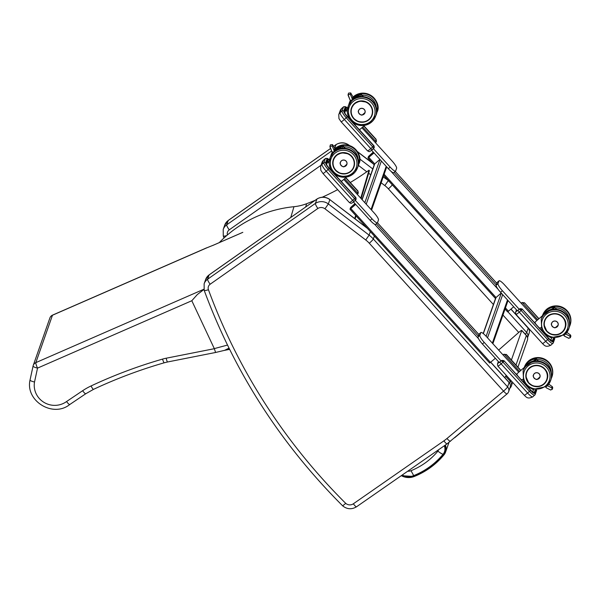 <?xml version="1.0" encoding="UTF-8"?>
<svg xmlns="http://www.w3.org/2000/svg" width="601" height="601" viewBox="0 0 601 601"><rect width="100%" height="100%" fill="white"/><g stroke="black" fill="none" stroke-linecap="round" stroke-linejoin="round"><path stroke-width="0.9" d="M353.448 201.951L370.178 220.379A7.415 1.495 49.1 0 0 375.595 224.368L377.428 222.783A7.415 1.495 49.1 0 0 377.526 222.633L378.472 219.936A7.415 1.495 49.1 0 0 374.085 212.867L343.742 179.444M518.753 372.222L486.314 336.492A7.415 1.495 49.1 0 0 480.898 332.503L479.065 334.088A7.415 1.495 49.1 0 0 478.967 334.239L478.02 336.928A7.415 1.495 49.1 0 0 482.408 343.997L499.251 362.546M483.212 333.525L495.66 298.066A1.337 1.3 19.3 0 1 496.028 297.525L501.219 293.033M536.903 320.521L504.457 284.791A7.415 1.495 49.1 0 0 499.04 280.802L497.207 282.387A7.415 1.495 49.1 0 0 497.11 282.538L496.163 285.227A7.415 1.495 49.1 0 0 500.55 292.296L517.393 310.845M505.05 309.004L507.62 311.881L513.697 306.78M362.02 199.585L374.355 164.449A1.337 1.3 19.3 0 1 374.724 163.908L379.907 159.415M361.885 127.743L392.228 161.166A7.415 1.495 -130.9 0 1 396.615 168.235L395.668 170.932A7.415 1.495 -130.9 0 1 395.571 171.082L393.745 172.667A7.415 1.495 -130.9 0 1 388.321 168.678L371.591 150.25M373.266 152.098L368.511 156.425L367.955 158.04L374.032 152.939M373.356 152.188L369.315 155.727L368.759 157.312L373.95 152.842M499.04 280.802A7.415 1.495 49.1 0 0 498.943 280.952L497.996 283.642A7.415 1.495 49.1 0 0 502.383 290.711L519.219 309.267M345.703 110.186A4.943 0.999 -130.9 0 1 347.318 111.703M395.571 171.082A7.415 1.495 -130.9 0 1 390.154 167.093L373.431 148.68M354.936 203.589L350.548 207.585L350 209.201L355.694 204.43M355.018 203.679L351.36 206.894L350.804 208.472L355.612 204.332M350.037 209.208L489.665 363.042L495.367 358.271M480.898 332.503A7.415 1.495 49.1 0 0 480.8 332.654L479.853 335.343A7.415 1.495 49.1 0 0 484.233 342.412L501.076 360.968M329.175 163.404A4.943 0.999 49.1 0 0 327.56 161.894M355.289 200.381L372.004 218.794A7.415 1.495 49.1 0 0 377.428 222.783L478.862 334.524M529.203 332.999L529.203 332.999A4.943 4.943 0 0 0 528.204 328.041A4.943 0.556 137.8 0 1 528.204 328.191A4.943 4.808 19.3 0 1 529.203 332.999L527.693 337.304A4.943 4.943 0 0 1 527.535 337.694A4.943 4.808 -160.7 0 0 527.693 337.304L527.693 337.304A4.943 4.808 -160.7 0 0 526.686 332.496A4.943 0.556 137.8 0 1 525.304 334.239M333.578 146.396L335.997 144.691A11.119 10.818 19.3 0 1 348.941 145.247L348.956 145.104C344.756 142.227 340.466 142.054 336.079 144.578L334.697 148.394M389.531 181.81A30.884 30.05 -160.7 0 0 388.201 180.736L384.835 185.596A25.948 25.242 19.3 0 1 388.381 188.849L493.398 304.519M507.176 393.753A4.943 0.992 -129.9 0 1 507.109 393.85A4.943 0.992 -129.9 0 1 503.563 391.138A4.943 0.556 -42.2 0 0 507.597 386.894L509.115 382.582A4.943 0.556 -42.2 0 0 509.115 382.431A4.943 4.943 0 0 1 510.114 387.39L510.114 387.39A4.943 4.808 -160.7 0 0 509.115 382.582L490.701 362.305M443.899 440.849A44.482 43.272 -160.7 0 0 446.964 438.512L503.563 391.138L369.292 243.247A4.943 0.556 -42.2 0 0 373.334 238.995L507.597 386.894A4.943 4.808 19.3 0 1 508.604 391.702L508.604 391.702A4.943 4.943 0 0 1 507.109 393.85L447.099 443.831L356.551 506.771A4.943 0.932 55.2 0 1 353.35 503.796L443.899 440.849A4.943 0.932 55.2 0 0 447.099 443.831M317.854 208.464L210.155 284.228A4.943 0.939 -125.1 0 1 207.608 279.217L315.397 203.393A11.119 10.818 19.3 0 1 328.341 203.949L324.976 208.81A6.175 6.01 -160.7 0 0 317.854 208.464C316.164 205.97 315.345 204.28 315.397 203.393L316.915 199.081L209.125 274.912A4.943 0.939 -125.1 0 1 209.201 274.8L316.915 199.081A11.119 10.818 -160.7 0 1 329.851 199.637L366.91 227.824M210.155 284.228A4.943 4.808 -160.7 0 0 208.442 289.727A589.333 573.399 -160.7 0 0 345.733 503.375L342.743 505.772M356.551 506.771C351.765 509.648 347.16 509.363 342.743 505.922L342.735 505.922C280.547 443.763 234.36 371.906 204.182 290.351L204.13 283.815A9.886 9.616 19.3 0 1 207.608 279.217L209.125 274.912A9.886 9.616 -160.7 0 0 205.64 279.503L209.201 274.8M367.361 228.327L329.851 199.637L328.341 203.949L369.112 235.126L365.746 239.994L324.976 208.81M224.383 350.391L229.124 348.715A1.352 0.451 51.1 0 0 228.62 348.34L224.579 350.338L215.504 352.494L167.544 361.982A4.943 0.593 -101.2 0 1 166.207 358.211A44.482 43.272 -160.7 0 0 162.525 359.105A485.728 472.596 -160.7 0 0 91.052 385.955A64.247 62.512 -160.7 0 0 82.638 390.718L66.553 401.543C68.341 403.88 69.438 404.834 69.836 404.413M224.346 350.398L229.394 349.399L229.259 348.655M214.204 244.825L214.895 244.547M242.812 232.354L213.167 245.298A41.416 6.911 -25.2 0 0 206.556 247.943L214.58 244.682M203.844 289.254L35.835 362.628A4.943 0.789 66.4 0 0 37.532 368.113L191.809 300.733L197.308 294.558L203.912 289.494M227.494 345.072L214.302 348.61L215.556 352.389M66.553 401.543A20.186 19.638 19.3 0 1 43.926 402.339A20.186 19.638 19.3 0 1 34.52 382.003L37.532 368.113A4.943 1.134 -167.8 0 1 33.078 365.994L30.05 379.967C25.107 400.912 52.993 418.078 69.761 404.518L85.77 393.745A4.943 0.924 -123.9 0 1 82.638 390.718M34.52 382.003C31.605 381.342 30.118 380.651 30.058 379.937L30.05 379.967M33.078 365.994L33.078 365.994A4.943 1.134 -167.8 0 1 33.085 365.956A4.943 4.808 -160.7 0 1 33.25 365.4A4.943 4.943 0 0 0 33.078 365.994L30.058 379.937M206.684 247.807L52.565 315.112A4.943 0.789 66.4 0 0 52.467 315.232L35.835 362.628A4.943 4.808 -160.7 0 0 33.25 365.4L49.875 318.004A4.943 4.808 19.3 0 1 52.467 315.232L206.556 247.943M191.809 300.733L214.302 348.61M402.189 475.045A13.763 13.387 -160.7 0 0 413.706 475.624C425.328 470.906 435.109 463.799 443.05 454.296A8.707 8.474 -160.7 0 0 444.297 445.777M413.706 475.624L411.009 470.703A7.49 7.287 19.3 0 1 407.711 471.207M509.738 388.464L510.414 387.668A4.943 4.943 0 0 0 511.301 386.12A4.943 4.808 -160.7 0 1 510.452 387.592A4.943 1.067 -139.8 0 1 510.414 387.668L510.414 387.668A4.943 1.067 -139.8 0 1 509.986 387.765M506.087 375.189L505.696 376.309A4.943 0.548 137.4 0 1 504.727 377.608M498.642 350.067L518.498 332.646A4.943 0.548 137.4 0 1 521.758 330.377A4.943 0.548 137.4 0 1 521.758 330.535L511.413 360.014M517.341 310.792L519.489 309.027L522.201 309.432L519.272 312.159L545.716 341.293L547.639 339.625L521.187 310.492L519.474 309.087L518.1 310.274A1.976 0.398 49.1 0 0 519.272 312.159A4.943 0.556 137.8 0 1 515.989 314.398L542.44 343.532A4.943 0.556 -42.2 0 0 545.716 341.293A7.167 1.45 49.1 0 0 550.959 345.147C545.903 347.513 544.761 345.8 542.44 343.532M552.973 343.336A7.167 1.45 -130.9 0 1 552.875 343.479A7.167 1.45 -130.9 0 1 547.639 339.625L548.645 338.566L522.277 309.214L548.721 338.31L522.066 308.944L520.135 308.659A1.976 1.923 -160.7 0 0 519.489 309.027M551.68 337.89L550.839 340.294M538.827 318.853L524.523 302.806L521.668 302.836A1.976 1.923 19.3 0 1 522.307 302.468L537.722 319.815M521.668 302.836L521.202 303.235M524.448 303.024L522.216 302.739M524.485 302.769L521.908 302.596M375.392 142.617L375.85 142.219A1.976 1.923 19.3 0 0 376.166 141.866M362.704 127.029L376.211 141.904L376.031 139.237M376.211 141.904L375.993 139.5L363.808 126.075M347.333 110.231A3.704 0.751 49.1 0 0 345.981 109.39M373.709 148.417L374.25 147.433L374.032 145.885L347.37 116.519L373.822 145.69L374.22 147.561M374.318 147.35L372.259 149.694C368.631 152.729 369.082 151.392 367.534 150.874L341.083 121.74L338.949 118.592L338.769 114.663A4.943 4.808 19.3 0 1 340.128 112.665A7.167 1.45 49.1 0 0 344.365 119.501L370.817 148.627A1.976 0.398 -130.9 0 0 372.259 149.694A1.976 0.398 -130.9 0 0 372.289 149.657L373.694 148.455L372.733 146.967L346.289 117.834A7.167 1.45 -130.9 0 1 342.052 110.997L343.464 106.963L341.548 108.623L340.128 112.665L342.052 110.997A1.232 1.202 19.3 0 1 343.787 111.117L345.207 107.076A5.927 1.194 -130.9 0 1 347.611 108.172M566.142 333.427L565.473 334.096M566.893 332.428L570.544 335.042L570.89 336.147L570.326 337.754L568.584 338.175M570.304 334.907L569.868 336.139L570.326 337.754M563.911 335.456L564.617 336.169M548.615 310.664A14.244 13.861 19.3 0 1 553.791 309.177L554.535 307.096L556.458 309.312L554.543 307.088L542.635 315.555A14.492 14.101 19.3 0 1 554.535 307.096L554.453 307.291M569.891 324.3L569.545 325.975M542.132 316.975L542.793 315.412M551.973 326.02A3.411 3.321 19.3 0 1 555.963 321.182A3.411 3.321 19.3 0 1 556.053 327.455M352.299 99.398L352.449 98.046L352.892 98.955M351.938 100.352L352.209 98.744L350.391 94.38L348.069 94.605L350.06 99.976L351.638 100.637M350.391 94.38L350.721 92.922L348.595 93.102L348.069 94.605M352.637 97.512L352.99 96.956L352.855 97.948M361.329 94.56L363.335 96.581L361.411 94.357L360.788 96.137A14.492 14.101 -160.7 0 0 352.163 99.924L352.464 99.075M376.767 111.568L376.421 113.236M355.491 97.933A14.244 13.861 19.3 0 1 360.668 96.445L361.118 96.521M353.749 97.693L352.329 99.45A14.492 14.101 19.3 0 1 353.478 98.489L353.749 97.723M350.774 100.735A14.492 14.101 -160.7 0 0 349.474 103.004L349.534 102.996A14.447 14.056 19.3 0 1 350.826 100.758M349.181 103.83L349.181 103.838A14.492 14.101 19.3 0 1 351.067 100.803L349.474 103.004M359.714 114.243A3.411 3.321 19.3 0 1 362.884 108.503A3.411 3.321 19.3 0 1 361.764 114.964M499.198 362.493L501.347 360.728L504.059 361.133L501.129 363.86L527.573 392.994L529.496 391.326L503.045 362.193L501.332 360.788L499.957 361.975A1.976 0.398 49.1 0 0 501.129 363.86A4.943 0.556 137.8 0 1 497.846 366.099L524.29 395.233A4.943 0.556 -42.2 0 0 527.573 392.994A7.167 1.45 49.1 0 0 532.817 396.848C527.761 399.214 526.619 397.501 524.29 395.233M534.83 395.037A7.167 1.45 -130.9 0 1 534.732 395.18A7.167 1.45 -130.9 0 1 529.496 391.326L530.503 390.267L504.134 360.916L530.578 390.011L503.916 360.645L501.993 360.36A1.976 1.923 -160.7 0 0 501.347 360.728M533.538 389.591L532.689 391.995M503.045 354.913L503.518 354.537A1.976 1.923 19.3 0 1 504.164 354.169L519.572 371.516M503.518 354.537L503.06 354.936M520.676 370.554L506.305 354.725L504.074 354.44M506.305 354.725L503.758 354.297M357.242 194.318L357.708 193.92A1.976 1.923 19.3 0 0 358.023 193.567M344.561 178.73L358.061 193.605L357.888 190.938M358.061 193.605L357.85 191.201L345.665 177.776M329.19 161.932A3.704 0.751 49.1 0 0 327.838 161.091M355.567 200.118L356.108 199.134L355.89 197.586L329.228 168.22L355.679 197.391L356.077 199.262M356.168 199.051L354.117 201.395C350.488 204.43 350.939 203.093 349.391 202.575L322.94 173.441L320.806 170.293L320.618 166.364A4.943 4.808 19.3 0 1 321.986 164.366A7.167 1.45 49.1 0 0 326.223 171.202L352.667 200.328A1.976 0.398 -130.9 0 0 354.117 201.395A1.976 0.398 -130.9 0 0 354.139 201.358L355.552 200.156L354.59 198.668L328.146 169.535A7.167 1.45 -130.9 0 1 323.901 162.698L325.321 158.664L323.398 160.324L321.986 164.366L323.901 162.698A1.232 1.202 19.3 0 1 325.644 162.818L327.064 158.777A5.927 1.194 -130.9 0 1 329.468 159.874M547.999 385.128L547.331 385.797M548.751 384.129L552.402 386.743L552.747 387.848L552.184 389.456L550.441 389.876M552.161 386.608L551.726 387.84L552.184 389.456M545.768 387.157L546.474 387.87M530.473 362.365A14.244 13.861 19.3 0 1 535.649 360.878L536.392 358.797L538.316 361.013L536.31 358.992M551.748 376.001L551.402 377.676M524.65 367.151L523.989 368.676M533.831 377.721A3.411 3.321 19.3 0 1 537.82 372.883A3.411 3.321 19.3 0 1 537.91 379.156M334.148 151.099L334.306 149.747L334.749 150.656M333.795 152.053L334.066 150.445L332.248 146.081L329.926 146.306L331.917 151.677L333.495 152.338M332.248 146.081L332.578 144.623L330.452 144.803L329.926 146.306M334.494 149.213L334.84 148.657L334.712 149.649M343.186 146.261L345.192 148.282L343.269 146.058L334.757 149.739A14.492 14.101 19.3 0 1 343.269 146.066L342.645 147.838A14.492 14.101 -160.7 0 0 334.021 151.625M358.624 163.269L358.279 164.937M337.341 149.634A14.244 13.861 19.3 0 1 342.525 148.146L342.968 148.222M335.328 150.19L334.186 151.151A14.492 14.101 19.3 0 1 335.328 150.19L335.598 149.424M335.328 150.197L335.606 149.394M332.631 152.436A14.492 14.101 -160.7 0 0 331.324 154.705L331.391 154.697A14.447 14.056 19.3 0 1 332.684 152.459M331.038 155.531L331.038 155.539A14.492 14.101 19.3 0 1 332.924 152.504L331.324 154.705M341.571 165.944A3.411 3.321 19.3 0 1 344.734 160.204A3.411 3.321 19.3 0 1 343.622 166.665M314.999 200.373A275.844 268.264 16.5 0 1 306.623 203.709A49.417 48.065 16.5 0 1 293.964 206.699A121.943 118.592 -163.5 0 0 219.222 242.661M361.133 198.6L369.397 170.669L369.022 170.173A275.844 268.264 16.5 0 1 350.278 182.524M337.657 189.653A275.844 268.264 16.5 0 1 322.249 197.218M369.022 170.173L360.743 198.172M355.642 215.413L354.755 218.403A275.844 268.264 16.5 0 1 354.665 218.464M356.032 215.842L355.146 218.832M502.676 294.64L487.524 337.822M507.499 299.952L492.347 343.133M384.129 174.275L496.028 297.525L483.354 333.638M501.294 293.115L486.141 336.297M390.86 171.172L498.161 289.374M505.441 307.892L508.506 311.273M386.195 166.334L371.035 209.516M368.841 157.432L374.724 163.908L362.148 199.72M379.99 159.498L364.83 202.68M381.372 161.023L366.219 204.205M496.832 283.334L395.21 171.398L496.824 283.364M368 158.04L374.198 164.877M383.738 175.387L495.509 298.494M394.076 172.374L496.268 284.934M369.517 155.516L370.111 156.17M369.315 155.727L369.885 156.365M500.55 292.296L502.383 290.711M496.163 285.227L497.996 283.642M497.11 282.538L498.943 280.952M390.154 167.093L388.321 168.678M350.886 208.6L490.551 362.441M374.626 224.233L478.486 338.633M376.316 223.745L478.313 336.102M351.555 206.676L352.156 207.33M351.36 206.894L351.931 207.525M482.408 343.997L484.233 342.412M478.02 336.928L479.853 335.343M478.967 334.239L480.8 332.654M370.178 220.379L372.004 218.794M330.573 148.455L228.29 220.409A4.943 0.939 54.9 0 0 228.215 220.514L330.595 148.492M228.29 220.409L224.729 225.112A9.886 9.616 19.3 0 1 228.215 220.514L226.697 224.827A4.943 0.939 54.9 0 0 229.244 229.837L321.002 165.283M357.475 151.775L373.138 163.75M510.933 309.169L528.204 328.191L526.686 332.496L507.875 311.776M392.295 184.845A4.943 0.556 137.8 0 1 388.381 188.849M502.932 315.029L518.738 332.436M331.639 151.001L226.697 224.827A9.886 9.616 -160.7 0 0 223.219 229.417L223.271 235.953A4.943 0.894 -20.2 0 0 226.652 235.607M329.153 159.55L329.626 159.22M227.411 234.953A4.943 4.808 19.3 0 1 229.244 229.837M358.339 165.328L366.768 171.781M368.638 173.208L370.719 174.801M381.147 182.779L384.835 185.596M388.299 180.45L383.205 176.912M372.778 168.941L359.646 158.897M334.892 148.748A11.119 10.818 -160.7 0 0 334.885 148.748L335.366 148.319A14.597 14.199 19.3 0 1 353.103 147.328A14.597 14.199 19.3 0 1 358.865 163.915C364.379 154.307 349.068 137.539 335.366 148.319A14.597 14.199 19.3 0 0 334.892 148.763M208.442 289.727A4.943 0.894 159.8 0 1 204.182 290.351M345.733 503.375A6.175 6.01 -160.7 0 0 353.35 503.796M446.964 438.512A4.943 0.992 50.1 0 0 450.51 441.224M369.292 243.247A25.948 25.242 -160.7 0 0 365.746 239.994M370.344 231.61L369.112 235.126A30.884 30.05 19.3 0 1 373.334 238.995L374.37 236.043M225.12 350.218L229.357 349.384M85.853 393.632A4.943 0.924 -123.9 0 1 85.77 393.745L93.531 389.35A4.943 0.811 -115.1 0 1 91.052 385.955M167.544 361.982L164.268 362.779A4.943 0.676 -106.1 0 1 162.525 359.105M214.332 348.693L166.207 358.211M444.635 445.544A9.113 8.865 19.3 0 1 443.365 454.544C435.379 464.1 425.546 471.244 413.871 475.984L414.217 476.495L413.871 475.984A14.161 13.778 19.3 0 1 401.829 475.301M443.365 454.544L443.989 454.852C435.935 464.513 426.004 471.732 414.202 476.51L401.303 475.661A14.905 14.499 -160.7 0 0 414.179 476.51M414.217 476.495C426.004 471.71 435.935 464.49 443.996 454.844L443.996 454.844A9.856 9.586 -160.7 0 0 445.341 445.048M443.05 454.296A7.415 1.608 -140.4 0 1 437.904 451.148C430.617 459.863 421.654 466.376 411.009 470.703M438.43 449.856A2.442 2.374 19.3 0 1 437.904 451.148M509.28 382.619A4.943 0.548 -42.6 0 0 510.272 381.289L505.696 376.309M512.615 382.371L511.301 386.12A4.943 4.808 -160.7 0 0 510.272 381.289L510.655 380.208M521.758 330.535L526.341 335.516L515.974 365.04M521.758 330.377L526.341 335.358A4.943 0.548 -42.6 0 1 526.341 335.516A4.943 4.808 19.3 0 1 527.362 340.339L517.934 367.203M550.959 345.147L553.311 342.833A1.232 1.202 -160.7 0 0 553.063 341.638A5.927 1.194 -130.9 0 1 548.645 338.566M553.311 342.833L554.731 338.799A1.232 1.202 -160.7 0 0 554.791 338.31M554.235 338.288L553.063 341.638M550.614 340.865L551.395 340.639L548.683 338.31M548.721 338.348A4.943 0.999 49.1 0 0 552.402 340.91A1.232 1.202 -160.7 0 0 551.185 340.527M552.402 340.91L553.356 338.198M518.1 310.274L516.131 311.528A1.976 1.923 -160.7 0 0 515.59 312.325L515.989 314.398M516.131 311.528L516.657 310.033M524.523 302.806L538.977 318.725L524.523 302.806M345.207 107.076A1.232 1.202 19.3 0 0 343.464 106.963A7.167 1.45 -130.9 0 1 343.562 106.813L341.638 108.481A7.167 1.45 49.1 0 0 341.548 108.623A4.943 4.808 19.3 0 0 340.181 110.622L341.638 108.481M341.083 121.74A4.943 0.556 -42.2 0 0 344.365 119.501L347.295 116.774A5.927 1.194 -130.9 0 1 343.787 111.117M367.534 150.874A4.943 0.556 -42.2 0 0 370.817 148.627L373.747 145.908L347.295 116.774M363.958 125.947L375.993 139.5M347.558 108.45A4.943 0.999 49.1 0 0 345.868 107.804A1.232 1.202 19.3 0 1 346.116 109.006L344.779 112.83M345.868 107.804L344.448 111.846A1.232 1.202 19.3 0 1 344.756 112.785M344.448 111.846A4.943 0.999 49.1 0 0 347.37 116.556M555.241 307.9A13.357 12.997 19.3 0 1 569.395 320.671M569.372 326.884A14.597 14.199 -160.7 0 0 569.951 325.487A14.597 14.199 -160.7 0 0 560.928 307.269A14.597 14.199 -160.7 0 0 542.44 315.72L542.598 315.277A14.597 14.199 19.3 0 1 561.071 306.713A14.597 14.199 19.3 0 1 570.139 324.946L569.365 326.884M569.868 336.139L565.902 334.126M554.242 309.252L553.912 308.869A14.492 14.101 -160.7 0 0 542.568 316.179M569.733 323.849L570.139 324.285A14.492 14.101 19.3 0 1 569.665 325.99L569.402 326.734M540.404 328.131A4.034 0.811 -130.9 0 1 540.352 328.214A4.034 0.811 -130.9 0 1 538.947 327.537M535.957 324.247A4.034 0.811 -130.9 0 1 535.01 322.196A4.034 0.811 -130.9 0 1 535.063 322.113L542.801 315.412M535.018 322.489A3.786 0.766 49.1 0 0 535.288 323.511M539.435 328.078A3.786 0.766 49.1 0 0 539.968 328.206M552.589 321.828A3.403 3.306 -160.7 0 0 553.761 327.447A3.403 3.306 -160.7 0 0 556.721 321.588A3.403 3.306 -160.7 0 0 552.589 321.828M552.62 321.873A3.351 3.26 19.3 0 1 558.119 323.706A3.351 3.26 19.3 0 1 553.822 327.432A3.351 3.26 19.3 0 1 552.62 321.873M562.168 332.308A10.886 10.593 19.3 0 1 544.626 320.694A10.886 10.593 19.3 0 1 558.404 314.3A10.886 10.593 19.3 0 1 562.168 332.308M562.213 332.376A10.953 10.66 -160.7 0 0 558.254 314.195A10.953 10.66 -160.7 0 0 544.205 326.366A10.953 10.66 -160.7 0 0 562.213 332.376M563.813 334.141A13.357 12.997 19.3 0 1 541.869 326.816A13.357 12.997 19.3 0 1 558.998 311.979A13.357 12.997 19.3 0 1 563.813 334.141M564.737 334.78A14.597 14.199 -160.7 0 0 568.756 328.875A14.597 14.199 -160.7 0 0 559.689 310.649A14.597 14.199 -160.7 0 0 541.216 319.214L541.726 329.731L543.161 332.188M541.216 319.214L541.403 318.673A14.597 14.199 19.3 0 1 559.877 310.108A14.597 14.199 19.3 0 1 568.944 328.341L564.715 334.81L551.042 337.724L545.332 334.577M544.048 324.563A10.871 10.578 -160.7 0 0 565.143 327.861A10.871 10.578 -160.7 0 0 562.829 317.178M546.993 331.128A10.623 10.337 19.3 0 1 552.65 314.143A10.623 10.337 19.3 0 1 564.94 327.68A10.623 10.337 19.3 0 1 546.993 331.128M359.421 121.898A10.886 10.593 19.3 0 1 354.5 103.56A10.886 10.593 19.3 0 1 372.042 115.174C369.72 121.004 364.942 123.062 357.73 121.357L353.749 118.562A10.871 10.578 -160.7 0 0 361.682 122.191M354.447 103.522A10.953 10.66 -160.7 0 0 358.399 121.695A10.953 10.66 -160.7 0 0 372.447 109.525A10.953 10.66 -160.7 0 0 354.447 103.522M351.698 107.444A10.886 10.593 -160.7 0 0 351.577 107.879L351.698 107.444M352.84 101.757A13.357 12.997 19.3 0 1 374.791 109.074A13.357 12.997 19.3 0 1 357.663 123.911A13.357 12.997 19.3 0 1 352.84 101.757M352.299 100.036A14.597 14.199 19.3 0 1 370.058 99.022A14.597 14.199 19.3 0 1 375.82 115.61C381.334 106.001 366.024 89.233 352.314 100.014A14.597 14.199 19.3 0 0 348.279 105.941L352.314 100.014M352.021 121.635A14.597 14.199 -160.7 0 0 375.633 116.143A14.597 14.199 -160.7 0 0 369.87 99.556A14.597 14.199 -160.7 0 0 352.111 100.577A14.597 14.199 -160.7 0 0 348.092 106.482A14.597 14.199 -160.7 0 0 350.188 119.622M350.826 93.147L352.885 96.814M352.209 98.744L352.449 98.046M377.015 111.553A14.492 14.101 19.3 0 1 376.534 113.258L377.015 111.546L376.602 111.117L377.015 111.538M349.189 103.657A14.492 14.101 19.3 0 1 350.653 100.683L348.926 104.401M352.9 98.038A14.492 14.101 19.3 0 1 361.411 94.365L352.9 98.038M351.33 100.78A14.492 14.101 -160.7 0 0 349.444 103.447M359.961 129.373A4.034 0.811 -130.9 0 1 359.909 129.455A4.034 0.811 -130.9 0 1 358.504 128.779M355.514 125.489A4.034 0.811 -130.9 0 1 354.552 123.543M354.552 123.776A3.786 0.766 49.1 0 0 354.845 124.745M358.992 129.32A3.786 0.766 49.1 0 0 359.533 129.448M353.764 97.662A14.492 14.101 -160.7 0 0 353.012 98.271M353.035 98.324A14.447 14.056 19.3 0 1 353.719 97.768M359.511 109.149A3.396 3.306 -160.7 0 0 360.683 114.768A3.396 3.306 -160.7 0 0 363.643 108.909A3.396 3.306 -160.7 0 0 359.511 109.149M359.541 109.194A3.351 3.26 19.3 0 1 365.04 111.027A3.351 3.26 19.3 0 1 360.743 114.746A3.351 3.26 19.3 0 1 359.541 109.194M362.118 95.168A13.357 12.997 19.3 0 1 376.264 107.94M353.493 96.641A14.597 14.199 19.3 0 1 371.245 95.627A14.597 14.199 19.3 0 1 377.007 112.214C382.521 102.606 367.219 85.838 353.508 96.618L353.035 97.054A14.597 14.199 19.3 0 1 353.493 96.641M349.466 102.546A14.597 14.199 19.3 0 1 350.391 100.48L349.279 103.087A14.597 14.199 -160.7 0 0 348.858 104.536L349.279 103.087A14.597 14.199 -160.7 0 1 350.466 100.555M377.007 112.214L376.241 114.152A14.597 14.199 -160.7 0 0 376.819 112.755A14.597 14.199 -160.7 0 0 371.057 96.168A14.597 14.199 -160.7 0 0 353.305 97.182A14.597 14.199 -160.7 0 0 353.042 97.415M369.915 104.679A10.871 10.578 -160.7 0 0 351.54 107.985A10.871 10.578 -160.7 0 0 353.749 118.555C351.067 115.392 350.33 111.869 351.54 107.985L351.878 107.031M353.914 118.45A10.623 10.337 19.3 0 1 359.571 101.456A10.623 10.337 19.3 0 1 371.861 115.001A10.623 10.337 19.3 0 1 353.914 118.45M532.817 396.848L535.168 394.534A1.232 1.202 -160.7 0 0 534.92 393.339A5.927 1.194 -130.9 0 1 530.503 390.267M535.168 394.534L536.588 390.5A1.232 1.202 -160.7 0 0 536.648 390.011M536.092 389.989L534.92 393.339M532.471 392.566L533.252 392.34L530.54 390.011M530.578 390.049A4.943 0.999 49.1 0 0 534.259 392.611A1.232 1.202 -160.7 0 0 533.034 392.228M534.259 392.611L535.206 389.899M499.957 361.975L497.989 363.229A1.976 1.923 -160.7 0 0 497.44 364.026L497.846 366.099M497.989 363.229L498.514 361.734M506.342 354.47L520.834 370.426M327.064 158.777A1.232 1.202 19.3 0 0 325.321 158.664A7.167 1.45 -130.9 0 1 325.419 158.521L323.496 160.182A7.167 1.45 49.1 0 0 323.398 160.324A4.943 4.808 19.3 0 0 322.038 162.323L323.496 160.182M322.94 173.441A4.943 0.556 -42.2 0 0 326.223 171.202L329.153 168.475A5.927 1.194 -130.9 0 1 325.644 162.818M349.391 202.575A4.943 0.556 -42.2 0 0 352.667 200.328L355.597 197.609L329.153 168.475M345.815 177.648L357.85 191.201M329.416 160.151A4.943 0.999 49.1 0 0 327.725 159.505A1.232 1.202 19.3 0 1 327.973 160.707L326.628 164.531M327.725 159.505L326.305 163.547A1.232 1.202 19.3 0 1 326.613 164.486M326.305 163.547A4.943 0.999 49.1 0 0 329.228 168.257M537.099 359.601A13.357 12.997 19.3 0 1 551.252 372.372M551.222 378.585A14.597 14.199 -160.7 0 0 551.801 377.188A14.597 14.199 -160.7 0 0 542.786 358.97A14.597 14.199 -160.7 0 0 524.297 367.421L524.455 366.978A14.597 14.199 19.3 0 1 542.921 358.414A14.597 14.199 19.3 0 1 551.988 376.647L551.222 378.585M551.726 387.84L547.751 385.827M536.1 360.953L535.769 360.57A14.492 14.101 -160.7 0 0 524.425 367.88M551.523 377.691L551.996 375.978L551.583 375.542L551.996 375.986A14.492 14.101 19.3 0 1 551.523 377.691L551.26 378.435M524.493 367.256A14.492 14.101 19.3 0 1 536.392 358.797L524.493 367.256M522.261 379.832A4.034 0.811 -130.9 0 1 522.209 379.915A4.034 0.811 -130.9 0 1 520.797 379.239M517.814 375.956A4.034 0.811 -130.9 0 1 516.868 373.897A4.034 0.811 -130.9 0 1 516.92 373.814L524.658 367.113M516.875 374.19A3.786 0.766 49.1 0 0 517.138 375.212M521.292 379.779A3.786 0.766 49.1 0 0 521.826 379.907M534.439 373.529A3.403 3.306 -160.7 0 0 535.619 379.148A3.403 3.306 -160.7 0 0 538.579 373.289A3.403 3.306 -160.7 0 0 534.439 373.529M534.469 373.574A3.351 3.26 19.3 0 1 539.976 375.407A3.351 3.26 19.3 0 1 535.679 379.133A3.351 3.26 19.3 0 1 534.469 373.574M544.025 384.009A10.886 10.593 19.3 0 1 526.484 372.395A10.886 10.593 19.3 0 1 540.261 366.001A10.886 10.593 19.3 0 1 544.025 384.009M544.063 384.077A10.953 10.66 -160.7 0 0 540.111 365.896A10.953 10.66 -160.7 0 0 526.063 378.067A10.953 10.66 -160.7 0 0 544.063 384.077M545.67 385.842A13.357 12.997 19.3 0 1 523.719 378.517A13.357 12.997 19.3 0 1 540.847 363.68A13.357 12.997 19.3 0 1 545.67 385.842M546.587 386.481A14.597 14.199 -160.7 0 0 550.614 380.576A14.597 14.199 -160.7 0 0 541.546 362.35A14.597 14.199 -160.7 0 0 523.073 370.915L523.584 381.432L525.019 383.889M523.073 370.915L523.261 370.374A14.597 14.199 19.3 0 1 541.734 361.81A14.597 14.199 19.3 0 1 550.801 380.042L546.572 386.511L532.899 389.425L527.19 386.278M525.905 376.264A10.871 10.578 -160.7 0 0 546.993 379.562A10.871 10.578 -160.7 0 0 544.686 368.879M528.85 382.829A10.623 10.337 19.3 0 1 534.507 365.844A10.623 10.337 19.3 0 1 546.797 379.381A10.623 10.337 19.3 0 1 528.85 382.829M341.278 173.599A10.886 10.593 19.3 0 1 336.357 155.261A10.886 10.593 19.3 0 1 353.899 166.875C351.577 172.705 346.8 174.763 339.588 173.058L335.606 170.263A10.871 10.578 -160.7 0 0 343.539 173.892M336.305 155.223A10.953 10.66 -160.7 0 0 340.256 173.396A10.953 10.66 -160.7 0 0 354.305 161.226A10.953 10.66 -160.7 0 0 336.305 155.223M333.547 159.145A10.886 10.593 -160.7 0 0 333.435 159.581L333.547 159.145M334.697 153.458A13.357 12.997 19.3 0 1 356.648 160.775A13.357 12.997 19.3 0 1 339.52 175.612A13.357 12.997 19.3 0 1 334.697 153.458M334.156 151.737A14.597 14.199 19.3 0 1 351.916 150.723A14.597 14.199 19.3 0 1 357.678 167.311C363.184 157.702 347.881 140.934 334.171 151.715L330.137 157.642A14.597 14.199 19.3 0 1 334.156 151.737M333.878 173.343A14.597 14.199 -160.7 0 0 357.482 167.844A14.597 14.199 -160.7 0 0 351.728 151.257A14.597 14.199 -160.7 0 0 333.968 152.278A14.597 14.199 -160.7 0 0 329.941 158.183A14.597 14.199 -160.7 0 0 332.045 171.323M332.684 144.849L334.742 148.515M334.066 150.445L334.306 149.747M358.459 162.811L358.872 163.239A14.492 14.101 19.3 0 1 358.391 164.959L358.872 163.247L358.459 162.818M331.038 155.358A14.492 14.101 19.3 0 1 332.511 152.384L330.783 156.102M333.179 152.481A14.492 14.101 -160.7 0 0 331.294 155.148M341.819 181.074A4.034 0.811 -130.9 0 1 341.766 181.156A4.034 0.811 -130.9 0 1 340.361 180.48M337.371 177.19A4.034 0.811 -130.9 0 1 336.41 175.244M336.41 175.477A3.786 0.766 49.1 0 0 336.703 176.446M340.85 181.021A3.786 0.766 49.1 0 0 341.383 181.149M335.621 149.364A14.492 14.101 -160.7 0 0 334.87 149.972M334.892 150.025A14.447 14.056 19.3 0 1 335.576 149.469M341.368 160.85A3.396 3.306 -160.7 0 0 342.54 166.469A3.396 3.306 -160.7 0 0 345.5 160.61A3.396 3.306 -160.7 0 0 341.368 160.85M341.391 160.895A3.351 3.26 19.3 0 1 346.897 162.728A3.351 3.26 19.3 0 1 342.6 166.447A3.351 3.26 19.3 0 1 341.391 160.895M343.967 146.869A13.357 12.997 19.3 0 1 358.121 159.641M331.324 154.247A14.597 14.199 19.3 0 1 332.248 152.181L331.136 154.788A14.597 14.199 -160.7 0 0 330.715 156.237M358.865 163.915L358.098 165.853A14.597 14.199 -160.7 0 0 358.677 164.456A14.597 14.199 -160.7 0 0 352.915 147.869A14.597 14.199 -160.7 0 0 335.155 148.883A14.597 14.199 -160.7 0 0 334.9 149.116M332.323 152.256A14.597 14.199 -160.7 0 0 331.136 154.788L330.715 156.245M351.773 156.38A10.871 10.578 -160.7 0 0 333.397 159.686A10.871 10.578 -160.7 0 0 335.606 170.256C332.924 167.093 332.188 163.57 333.397 159.686L333.728 158.732M335.771 170.151A10.623 10.337 19.3 0 1 341.428 153.157A10.623 10.337 19.3 0 1 353.719 166.702A10.623 10.337 19.3 0 1 335.771 170.151M305.669 206.932L306.623 203.709M293.964 206.699L290.794 217.397M508.025 300.53L492.873 343.712M386.713 166.913L371.561 210.087M367.955 158.04L374.19 164.907M383.731 175.417L495.494 298.524M505.035 309.034L507.62 311.881M377.443 222.768L478.877 334.494M350 209.201L489.665 363.042M336.079 144.578L333.555 146.359M372.688 163.254L357.287 151.475M349.564 145.57L348.956 145.104M528.204 328.041L511.015 309.102M223.271 235.953L224.015 237.973M224.729 225.112L223.219 229.417M510.114 387.39L508.604 391.702M490.784 362.238L509.115 382.431M316.99 198.969C321.377 196.452 325.667 196.625 329.866 199.494M205.64 279.503L204.13 283.815M214.039 244.9L242.819 232.332M164.268 362.779C139.935 369.788 116.354 378.645 93.531 389.35M52.565 315.112A4.943 4.943 0 0 0 49.875 318.004M443.989 454.852L445.619 451.975L448.955 442.471M454.679 437.738L497.545 401.859M527.362 340.339A4.943 4.943 0 0 0 526.341 335.358M554.731 338.799L554.821 338.31M516.462 309.823L515.59 312.325M338.769 114.663L340.181 110.622M363.981 125.925L376.068 139.244L376.444 141.28M347.626 108.127L345.68 106.738L343.562 106.813M344.704 113.048L347.37 116.519M542.598 315.277C545.753 307.449 552.169 304.677 561.837 306.976C569.538 311.198 572.302 317.185 570.139 324.946M570.544 335.042L566.916 332.406M564.347 336.072L568.846 338.348M569.733 323.841L570.139 324.27L569.665 325.99M540.968 327.68L539.473 328.123M535.258 323.473L535.063 322.113M551.741 322.955L551.65 323.203C550.133 325.036 554.385 328.732 555.407 327.613L558.156 325.201M544.626 320.694C549.517 307.141 570.131 315.72 565.173 327.906M541.403 318.673C544.566 310.837 550.974 308.073 560.643 310.364C568.343 314.593 571.115 320.581 568.944 328.341M565.436 327.012L565.143 327.861C562.799 333.683 558.021 335.741 550.809 334.036L546.835 331.241L544.07 324.856M372.042 115.174C373.522 109.562 371.711 105.22 366.61 102.14L359.849 101.081L354.5 103.56L351.495 107.962M348.279 105.941L348.603 117L350.037 119.456M375.82 115.61L368.924 123.896L357.918 124.993L352.209 121.845M348.084 95.228L350.06 99.976M352.99 96.956L350.721 92.922M354.628 123.348L354.815 124.715M364.627 125.361L359.909 129.455L359.037 129.365M376.279 114.002L376.534 113.258M358.669 110.246L358.572 110.524C357.054 112.357 361.306 116.046 362.328 114.926L365.085 112.492M536.588 390.5L536.678 390.011M498.319 361.532L497.44 364.026M503.029 354.906L503.63 354.387L506.38 354.47L520.849 370.411M320.618 166.364L322.038 162.323M345.838 177.626L357.926 190.945L358.301 192.981M329.476 159.828L327.53 158.439L325.419 158.521M326.553 164.749L329.228 168.22M524.455 366.978C527.61 359.15 534.026 356.378 543.695 358.677C551.395 362.899 554.16 368.886 551.988 376.647M552.402 386.743L548.773 384.107M546.204 387.773L550.704 390.049M522.825 379.381L521.33 379.824M517.108 375.174L516.92 373.814M533.59 374.656L533.508 374.904C531.983 376.737 536.242 380.433 537.264 379.314L540.006 376.902M547.023 379.607L547.03 379.607C551.981 367.421 531.374 358.842 526.484 372.395M523.261 370.374C526.416 362.538 532.832 359.774 542.5 362.065C550.2 366.294 552.965 372.282 550.801 380.042M547.293 378.713L546.993 379.562C544.656 385.384 539.878 387.442 532.666 385.737L528.685 382.942L525.928 376.557M353.899 166.875C355.379 161.263 353.568 156.921 348.467 153.841L341.706 152.782L336.35 155.261L333.352 159.663M330.137 157.642L330.46 168.701L331.895 171.157M357.678 167.311L350.781 175.597L339.775 176.694L334.066 173.546M329.941 146.929L331.917 151.677M334.021 151.617L334.321 150.776M334.84 148.657L332.578 144.623M336.477 175.056L336.665 176.416M346.484 177.062L341.766 181.156L340.887 181.066M358.128 165.703L358.391 164.959M340.527 161.947L340.429 162.225C338.911 164.058 343.163 167.747 344.185 166.627L346.935 164.193"/></g></svg>
